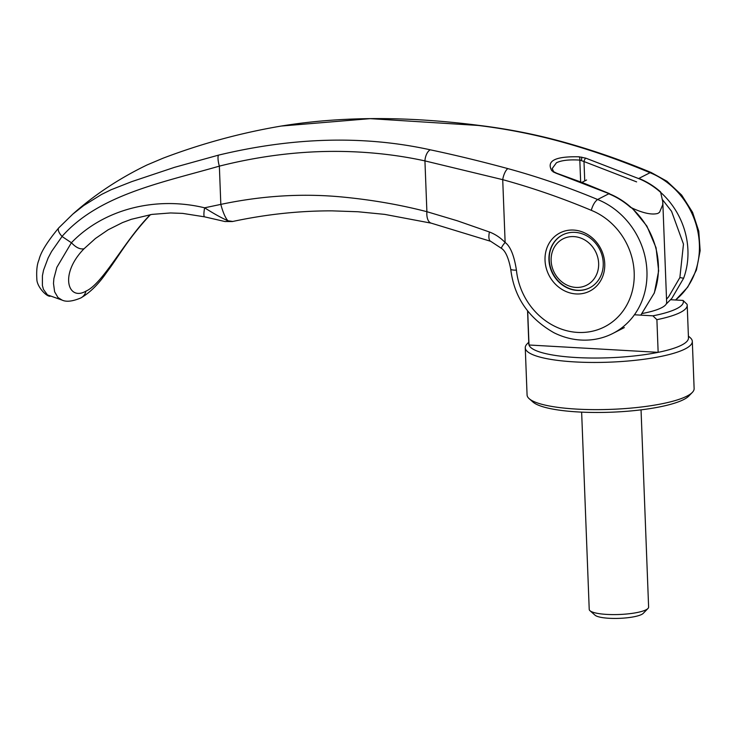 <?xml version="1.0" encoding="UTF-8"?>
<svg xmlns="http://www.w3.org/2000/svg" width="737" height="737" viewBox="0 0 737 737"><rect width="100%" height="100%" fill="white"/><g stroke="black" fill="none" stroke-linecap="round" stroke-linejoin="round"><path stroke-width="1.11" d="M688.395 336.072L690.219 337.684A83.585 17.587 177.8 0 1 692.319 341.388L694.125 388.565A83.585 17.587 177.8 0 1 692.319 392.425A83.585 17.587 177.8 0 1 686.939 396.119A83.585 17.587 177.8 0 1 602.553 409.588A83.585 17.587 177.8 0 1 529.175 398.689A83.585 17.587 177.8 0 1 527.075 394.986L525.26 347.809A83.585 17.587 177.8 0 1 527.075 343.949L528.77 342.208M692.319 392.425L688.828 396.027A79.872 16.804 177.8 0 1 683.687 399.555A79.872 16.804 177.8 0 1 603.05 412.425A79.872 16.804 177.8 0 1 532.934 402.015L529.175 398.689M692.319 341.388A83.585 17.587 177.8 0 1 685.124 348.942A83.585 17.587 177.8 0 1 591.793 362.447A83.585 17.587 177.8 0 1 525.26 347.809M634.557 314.782L652.899 315.832A76.16 16.021 177.8 0 0 676.806 308.628A76.16 16.021 177.8 0 0 683.042 300.429L687.041 304.28A79.872 16.804 177.8 0 1 687.206 305.238L688.469 337.905A79.872 16.804 177.8 0 1 681.596 345.119A79.872 16.804 177.8 0 1 658.15 352.341A79.872 16.804 177.8 0 1 576.251 357.528A79.872 16.804 177.8 0 1 529.009 344.999L527.747 312.331L528.291 311.834M638.896 178.409A74.299 66.146 -117.1 0 1 660.573 191.887L662.793 201.864L666.653 302.391A59.439 12.501 177.8 0 1 661.54 307.762A59.439 12.501 177.8 0 1 642.268 313.501M662.793 201.864L662.72 204.766L659.56 212.256L657.92 213.398C651.775 215.14 642.618 213.104 630.43 207.29A74.299 66.146 62.9 0 0 608.753 193.813M687.206 305.238A79.872 16.804 177.8 0 1 680.343 312.451A79.872 16.804 177.8 0 1 656.897 319.674L658.15 352.341L529.009 344.999A79.872 16.804 177.8 0 1 528.834 344.032L527.581 311.373A79.872 16.804 177.8 0 1 527.591 310.95M562.718 234.854A29.72 26.458 -117.1 0 0 549.249 259.691A29.72 26.458 -117.1 0 0 589.766 287.78M598.637 263.358A26.007 23.151 62.9 0 1 575.864 287.412A26.007 23.151 62.9 0 1 551.138 260.658A26.007 23.151 62.9 0 1 573.911 236.605A26.007 23.151 62.9 0 1 598.637 263.358M581.64 412.13L589.222 609.388A29.72 6.255 -2.2 0 0 589.968 610.706A29.72 6.255 -2.2 0 0 616.058 614.584A29.72 6.255 -2.2 0 0 646.063 609.794A29.72 6.255 -2.2 0 0 647.97 608.476A29.72 6.255 -2.2 0 0 648.615 607.113L641.043 409.846M647.97 608.476L643.244 613.35A24.69 5.196 177.8 0 1 641.66 614.446A24.69 5.196 177.8 0 1 616.731 618.426A24.69 5.196 177.8 0 1 595.054 615.202L589.968 610.706M652.899 315.832L656.897 319.674M683.042 300.429L670.633 299.719M527.747 312.331A79.872 16.804 177.8 0 1 527.581 311.373M666.174 304.095L671.84 298.365L683.623 278.236C686.856 269.346 688.294 259.995 687.925 250.175A74.299 66.146 -117.1 0 0 638.592 178.566L585.814 158.16L579.089 156.806A2.976 1.363 93.1 0 1 579.816 160.095C569.231 159.45 561.437 160.334 556.444 162.766L552.206 168.552L553.634 171.721A2.976 2.653 143.3 0 0 551.82 170.744L556.619 173.204A2.976 0.995 -71 0 0 556.242 173.269L553.063 171.813M71.406 242.74A1127.693 464.421 27.7 0 1 62.055 236.494L51.599 251.455L48.126 257.978L43.538 270.193L42.405 275.813L42.396 285.486L43.455 289.411L47.444 294.883L62.101 300.106L57.974 297.536L54.621 291.788L53.488 283.441L53.884 278.568L56.841 267.356L71.406 242.74C103.622 209.244 155.396 195.968 204.628 207.806C213.555 213.527 221.321 217.848 227.926 220.759L232.745 221.459M62.055 236.494L62.046 236.402C98.905 194.761 160.73 182.988 219.359 166.138C261.009 155.645 302.059 150.744 342.512 151.444C371.089 151.988 398.56 155.138 424.936 160.896L502.717 179.662C532.611 187.88 562.138 198.096 591.277 210.321C592.76 205.135 594.87 201.533 597.606 199.506L609.057 193.656A74.299 66.146 -117.1 0 1 658.39 265.274C658.749 275.113 657.312 284.464 654.087 293.326L640.84 315.141M50.134 296.256C46.21 296.596 36.795 286.407 36.85 279.176C36.325 270.663 37.034 264.242 38.96 259.921C40.664 252.376 47.279 241.69 58.785 227.844A9.655 4.182 42.4 0 0 58.785 227.834A9.655 4.182 42.4 0 1 59.015 227.622L72.788 214.145L83.668 205.568L101.513 194.467L110.992 189.787L131.757 181.624L174.558 167.317L218.493 155.138C293.768 137.082 364.373 135.313 430.279 149.814C454.969 155.028 480.837 161.292 507.885 168.616C538.065 176.852 567.969 187.143 597.606 199.506A74.299 66.146 62.9 0 1 646.939 271.124A74.299 66.146 -117.1 0 1 612.889 333.428A74.299 66.146 -117.1 0 1 612.88 333.437C605.621 337.122 597.9 339.296 589.692 339.96C577.366 340.863 565.445 338.449 553.92 332.719C528.401 318.154 514.011 296.956 510.732 269.106A9.655 1.769 174.2 0 0 516.425 270.147C514.15 255.555 510.382 246.324 505.131 242.464A11.884 1.879 134.7 0 0 501.593 248.452L501.593 248.452C505.518 251.068 508.558 257.95 510.732 269.106M638.592 178.566L650.043 172.707C620.526 160.288 590.742 149.933 560.673 141.642C533.735 134.263 506.181 128.855 478.009 125.437L370.204 118.648L281.221 126.055C340.678 116.345 406.428 116.105 478.451 125.327C507.065 128.8 534.795 134.208 561.64 141.55C591.958 149.887 621.835 160.224 651.25 172.559A9.655 3.031 -67.3 0 1 651.25 172.559L651.25 172.559A9.655 3.031 -67.3 0 0 650.043 172.707M603.234 262.934A29.72 26.458 -117.1 0 0 562.571 234.928A29.72 26.458 -117.1 0 0 548.945 259.848A29.72 26.458 -117.1 0 0 589.609 287.863A29.72 26.458 -117.1 0 0 603.234 262.934M604.745 263.708A32.695 29.102 -117.1 0 0 573.653 230.073A32.695 29.102 -117.1 0 0 545.03 260.308A32.695 29.102 -117.1 0 0 576.113 293.943A32.695 29.102 -117.1 0 0 604.745 263.708M640.794 315.141L654.087 293.326M580.655 181.928L579.816 160.095L583.99 161.541A2.976 0.995 -71 0 1 585.814 158.16M71.572 242.878C75.985 247.577 80.14 249.539 84.036 248.765L95.469 238.466L108.118 229.806L122.563 222.565L131.25 219.322L151.969 214.393L170.551 212.956L182.638 213.389L204.582 216.844A11.884 2.091 -76.8 0 1 204.628 207.806L220.824 204.389A23.022 5.73 77.8 0 0 227.926 220.759A11.903 6.504 98.5 0 1 224.942 221.515L232.45 221.533C262.068 215.176 295.657 210.773 332.028 210.856L358.044 211.759L384.677 214.375L431.32 223.182L490.713 241.321L501.593 248.452M150.348 214.651L149.897 215.112C124.277 240.971 103.023 283.681 85.953 291.143C68.071 301.544 58.951 274.348 84.036 248.765L84.036 248.765M430.279 149.814A9.655 4.929 102.1 0 0 424.936 160.896L426.889 211.694C400.698 204.895 373.162 200.068 344.271 197.203C303.985 193.112 262.833 195.508 220.824 204.389L219.359 166.138A9.655 2.451 76 0 1 218.493 155.138M591.277 210.321A64.644 57.541 62.9 0 1 633.599 284.436A64.644 57.541 62.9 0 1 573.976 332.092A64.644 57.541 62.9 0 1 516.425 270.147M431.32 223.182A14.86 7.462 103.9 0 1 426.889 211.694L457.308 220.787L489.423 231.998C495.135 234.154 500.377 237.646 505.131 242.464L502.717 179.662A9.655 3.418 105.4 0 1 507.885 168.616M579.089 156.806C555.21 156.235 546.117 160.878 551.82 170.744M556.242 173.269L609.057 193.656M150.477 214.624L149.897 215.112M281.184 126.055C240.778 132.909 201.394 143.623 163.043 158.206L147.078 164.95C119.237 178.409 94.465 194.808 72.788 214.145L58.794 227.834A9.655 4.182 42.4 0 0 62.046 236.402M675.553 300.005A74.299 66.146 -117.1 0 0 699.385 244.325A74.299 66.137 -117.1 0 0 650.043 172.716M666.524 299.139L668.57 296.9L679.873 277.573L683.623 278.236M581.797 157.128L581.493 160.519M62.111 300.106C66.376 302.124 72.604 301.405 80.794 297.96L80.794 297.96A11.884 10.585 -117.1 0 0 85.953 291.143M611.784 333.981A74.299 66.146 -117.1 0 0 612.88 333.437M489.423 231.998A12.63 4.56 109.3 0 0 490.713 241.321M636.621 181.882L583.99 161.541L584.736 180.943M679.873 277.573L683.475 244.113L671.564 211.335L662.627 199.847M560.673 141.642A9.655 3.418 -74.6 0 1 561.64 141.55M586.569 180.003L581.88 182.398M624.34 327.578L612.889 333.428M675.608 300.005L687.732 287.135L696.428 270.009L700.15 250.691L698.768 231.178L692.577 212.357L681.661 195.093L666.939 181.247L651.25 172.559M80.794 297.96C89.932 292.709 98.555 284.187 106.653 272.395C118.141 257.333 127.916 238.724 150.339 214.771M204.582 216.844L224.942 221.524M609.425 193.61L582.7 182.712L556.619 173.204M654.336 293.068L658.648 270.875L656.068 247.779L646.883 226.066L632.033 207.926"/></g></svg>
